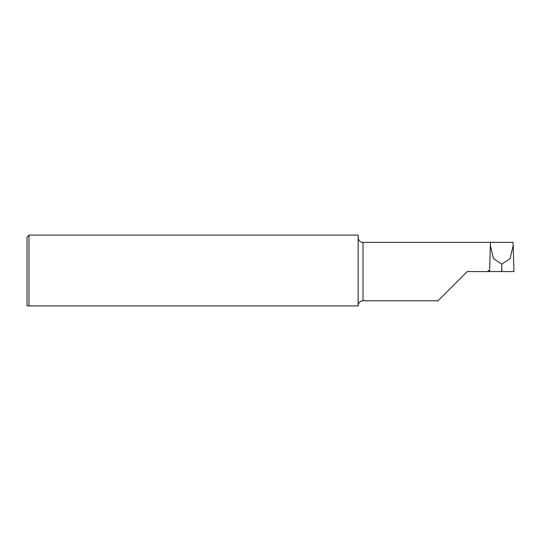 <?xml version="1.0" encoding="UTF-8"?>
<svg xmlns="http://www.w3.org/2000/svg" width="541" height="541" viewBox="0 0 541 541"><rect width="100%" height="100%" fill="white"/><g stroke="black" fill="none" stroke-linecap="round" stroke-linejoin="round"><path stroke-width="0.81" d="M490.464 242.354L490.342 245.377L493.48 258.659L501.771 264.17L510.062 258.659L513.193 245.377L513.044 242.354L363.025 242.354A4.869 4.869 0 0 1 358.358 238.892L358.156 237.607M489.619 270.554L488.144 270.554L488.158 271.568L467.221 271.568L438.007 300.789L363.025 300.789L363.025 242.354M358.156 305.53L358.358 304.252A4.869 4.869 0 0 1 363.025 300.789M28.998 305.915L27.05 305.915L27.05 237.032L28.998 235.085L28.998 305.915L358.156 305.915L358.156 235.085L28.998 235.085M488.158 271.568L501.879 271.568L501.771 264.17M511.874 271.568L501.879 271.568L513.95 271.568L513.193 245.377M501.771 267.667L501.656 271.568L489.585 271.568L490.342 245.377"/></g></svg>
